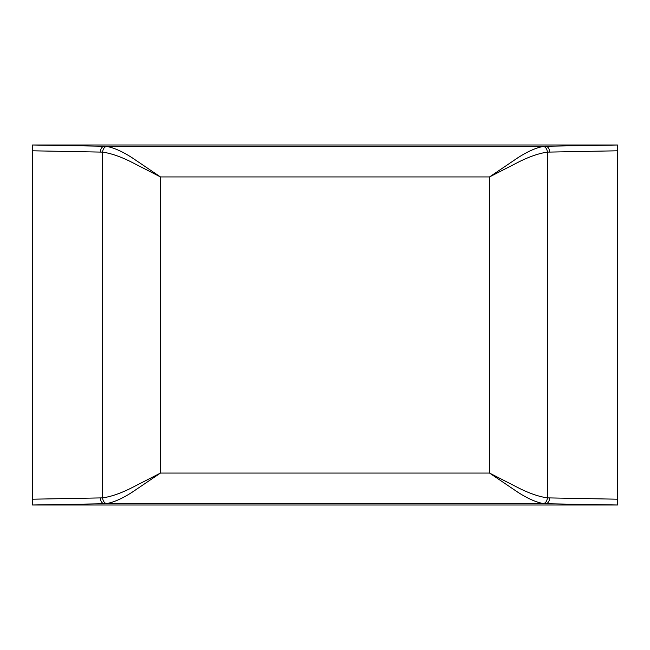 <?xml version="1.0" encoding="UTF-8"?>
<svg xmlns="http://www.w3.org/2000/svg" width="650" height="650" viewBox="0 0 650 650"><rect width="100%" height="100%" fill="white"/><g stroke="black" fill="none" stroke-linecap="round" stroke-linejoin="round"><path stroke-width="0.97" d="M160.485 176.938L130.195 161.428C119.803 156.357 110.614 153.254 102.627 152.124L102.627 497.876C110.614 496.746 119.803 493.642 130.195 488.573L160.485 473.062L132.096 492.269C122.419 498.477 113.945 502.247 106.673 503.571L543.327 503.571C536.055 502.247 527.581 498.477 517.904 492.269L489.515 473.062L519.805 488.573C530.197 493.642 539.386 496.746 547.373 497.876L547.373 152.124C539.386 153.254 530.197 156.357 519.805 161.428L489.515 176.938L517.904 157.731C527.581 151.523 536.055 147.753 543.327 146.429L106.673 146.429C113.945 147.753 122.419 151.523 132.096 157.731L160.485 176.938L489.515 176.938L489.515 473.062L160.485 473.062L160.485 176.938M106.673 503.571A5.728 4.038 83.9 0 1 102.627 497.876L32.5 499.2L32.5 150.8L102.627 152.124A5.728 4.038 96.1 0 1 106.673 146.429M32.5 499.2L32.5 505.001L617.5 505.001L617.5 499.2L547.373 497.876A5.728 4.038 -83.9 0 1 543.327 503.571M100.392 498.014A5.728 4.046 89 0 0 104.447 503.742L32.5 504.993M617.5 504.993L545.553 503.742A5.728 4.046 -89 0 0 549.608 498.014M543.327 146.429A5.728 4.038 -96.1 0 1 547.373 152.124L617.5 150.8L617.5 499.2M617.5 150.8L617.5 144.999L32.5 144.999L104.447 146.258A5.728 4.046 91 0 0 100.392 151.986M549.608 151.986A5.728 4.046 -91 0 0 545.553 146.258L617.5 145.007M32.5 145.007L32.5 150.8"/></g></svg>
